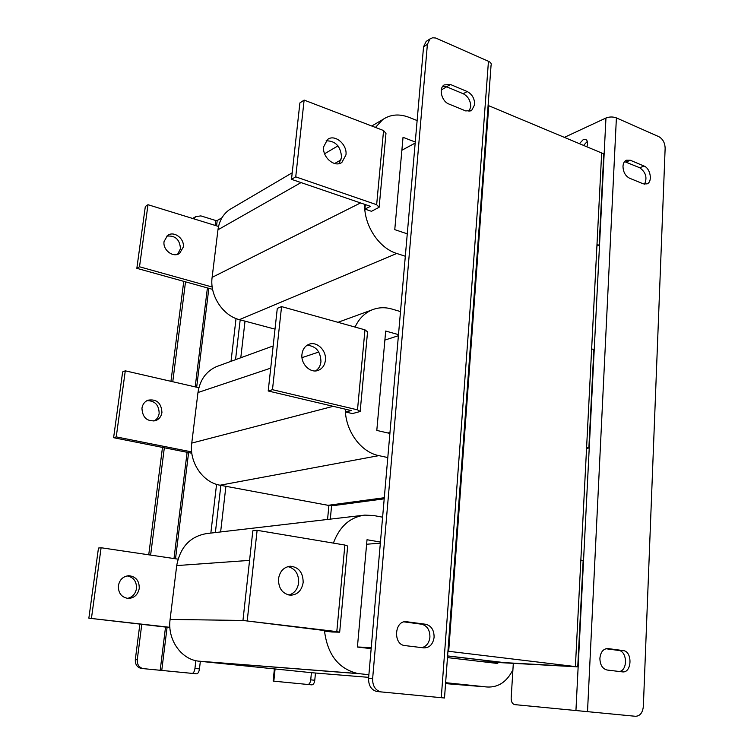 <?xml version="1.0" encoding="UTF-8"?>
<svg xmlns="http://www.w3.org/2000/svg" width="754" height="754" viewBox="0 0 754 754"><rect width="100%" height="100%" fill="white"/><g stroke="black" fill="none" stroke-linecap="round" stroke-linejoin="round"><path stroke-width="1.13" d="M456.311 537.489L457.037 537.621L448.687 651.296L447.942 651.268L448.687 651.296L488.762 105.73L601.664 152.987L596.989 244.484L599.147 245.267L596.904 246.049M447.603 655.914L505.802 662.785L575.396 666.583L601.664 152.987L603.784 153.873L599.147 245.267M447.942 651.211L575.396 666.583L504.511 662.634M371.241 647.79L359.121 647.243L371.241 647.79M366.614 544.247L380.346 543.134M371.26 647.611L357.424 646.979M472.843 312.816L473.531 313.023L465.849 417.688L465.114 417.839M384.889 340.073L398.404 335.709M389.978 432.532L387.895 432.975M465.849 417.688L465.143 417.509M488.102 105.456L488.762 105.73L481.655 202.411L480.948 202.722M401.873 150.244L415.171 143.081M407.339 233.061L406.321 233.514M481.655 202.411L480.986 202.166M577.753 666.866L575.396 666.583L580.844 560.109L583.153 560.533L577.753 666.866L481.712 661.616M588.855 448.027L586.603 447.471L591.645 348.904L593.85 349.583L588.855 448.027L586.555 448.385M434.106 637.234C434.097 630.052 431.297 625.726 425.708 624.265L406.434 621.711C394.417 620.127 392.796 644.717 404.926 645.584L423.908 647.884C429.62 647.818 433.022 644.265 434.106 637.234M404.116 621.88L421.552 624.199C427.122 625.65 429.912 629.958 429.921 637.102C429.167 642.917 426.5 646.423 421.901 647.639M474.681 104.636C474.634 98.585 472.136 94.212 467.178 91.526L450.477 84.495L444.125 84.929C438.442 88.454 441.693 101.47 448.894 104.024L465.67 110.913L471.58 110.584L474.681 104.636M442.815 86.201L446.566 86.767L463.229 93.75C468.177 96.427 470.666 100.782 470.713 106.804L469.007 111.469M446.688 86.823L441.288 89.971M372.627 678.713L427.395 44.345L429.987 38.935L432.626 37.775L435.718 38.02L488.451 61.281C490.797 62.403 491.665 63.732 491.061 65.259L444.502 698.006L376.632 691.475C371.156 689.787 368.47 685.414 368.574 678.374L372.627 678.713C372.523 685.791 375.219 690.174 380.713 691.87L381.477 691.984M427.395 44.345L423.55 46.814L368.574 678.374M423.55 46.814L426.142 41.432L427.075 40.829M622.992 166.323C623.162 171.959 625.33 175.918 629.515 178.189L643.247 183.825L647.045 183.891C652.785 181.846 650.485 168.34 644.01 166.021L630.335 160.263L626.263 160.225C624.284 161.262 623.2 163.298 622.992 166.323M599.892 658.299C600.052 664.896 602.455 668.798 607.083 670.014L622.314 671.861C631.927 673.454 632.804 651.362 623.2 650.598L607.837 648.553C603.275 648.742 600.627 651.984 599.892 658.299M579.421 143.665L583.228 139.631L585.208 139.311C587.62 140.197 588.177 142.685 586.876 146.794M564.369 137.369L605.962 118.01C609.439 116.681 612.917 116.644 616.395 117.897L658.883 136.691C662.87 138.99 664.953 142.855 665.141 148.293L643.36 706.328C642.672 712.747 640.052 716.064 635.509 716.291L514.756 704.622C512.362 704.01 511.165 701.823 511.165 698.063L513.314 663.341M583.577 145.409L587.338 141.413M624.557 161.61L639.75 167.756C645.848 172.204 647.441 177.68 644.519 184.193M605.877 648.732L618.638 650.429C627.187 651.013 627.969 670.231 619.468 671.512M447.593 655.999L504.511 662.719M323.654 146.804C322.109 157.284 334.757 167.972 341.901 162.383L345.954 154.919C347.49 144.391 334.625 133.618 327.453 139.575L323.654 146.804M338.914 163.656L341.562 157.426C340.77 146.408 335.624 140.857 326.133 140.8M166.757 236.134C175.239 235.276 179.81 239.489 180.47 248.745L177.614 254.305M183.26 247.152L179.622 253.335C173.316 258.132 162.553 250.026 164.07 241.525L167.473 235.54C173.788 230.422 184.777 238.584 183.26 247.152M365.341 204.588L364.917 209.084L371.468 211.308L379.121 207.293L376.651 204.702L383.569 130.536L304.126 100.084L299.894 102.93L291.496 179.32L295.738 176.86L376.651 204.702M291.496 179.32L370.487 206.342L364.917 209.084M375.445 127.417L382.778 119.537C390.497 114.382 399.186 113.628 408.838 117.275L417.132 120.555M405.322 256.237L396.755 253.476C379.008 248.207 363.918 225.361 364.663 204.353M407.273 233.834L394.766 229.65L403.032 137.322L415.266 142.016M275.012 329.149L239.404 319.649C222.788 315.662 209.527 295.314 212.119 277.368L217.963 229.791C219.188 221.026 222.986 214.343 229.367 209.744L232.552 207.868M139.509 266.784L147.991 204.711L145.324 206.521L136.842 268.33L139.509 266.784L212.213 287.038M147.991 204.711L218.547 226.454M212.6 289.357L136.842 268.33M383.569 130.536L385.973 133.449L379.196 206.492M295.738 176.86L304.126 100.084M301.968 354.257C300.61 363.956 310.394 373.588 318.216 370.374C322.335 368.706 324.729 365.341 325.398 360.299C326.736 350.469 316.652 340.761 308.735 344.399C304.88 346.133 302.618 349.422 301.968 354.257M315.568 370.911C318.659 368.932 320.45 365.869 320.95 361.732C320.62 351.505 315.992 346.011 307.076 345.266M146.945 400.647C154.872 400.666 158.943 404.917 159.16 413.381C158.604 416.924 156.851 419.488 153.891 421.081M161.94 412.485C161.281 416.519 159.169 419.243 155.616 420.657C147.011 421.731 142.459 417.584 141.95 408.197C142.581 404.342 144.561 401.684 147.888 400.204C156.653 398.819 161.337 402.919 161.94 412.485M345.794 409.299L345.539 411.976L352.42 413.588L360.167 411.505L357.5 409.846L364.974 329.837L281.562 306.605L277.293 308.367L268.207 390.987L272.477 389.686L357.5 409.846M268.207 390.987L351.194 410.572L345.539 411.976M355.059 327.076C358.876 318.848 364.493 313.136 371.892 309.941C378.272 307.349 384.917 307.038 391.826 309.027L400.506 311.572M387.801 457.565L378.828 455.623C360.893 452.174 345.436 431.024 345.285 409.177M389.903 433.437L376.802 430.43L385.69 331.044L398.498 334.635M334.653 505.453L328.065 505.312L220.064 485.218C202.769 482.466 189.009 462.202 191.761 443.088L197.972 392.532C199.923 379.969 206.087 371.336 216.455 366.632L218.679 365.822M116.248 436.896L125.287 370.827L122.638 371.92L113.609 437.697L116.248 436.896L191.667 451.91M125.287 370.827L198.886 387.735M191.827 453.229L113.609 437.697M364.974 329.837L367.556 331.873L360.205 411.024M272.477 389.686L281.562 306.605M278.48 578.893C278.443 588.412 282.448 593.86 290.507 595.236C297.547 594.765 301.76 590.514 303.155 582.493C303.117 572.71 298.923 567.281 290.573 566.216C283.872 566.933 279.838 571.155 278.48 578.893M288.867 595.047C294.418 593.351 297.689 589.223 298.659 582.654C298.81 573.935 295.219 568.582 287.905 566.603M127.077 575.896C133.562 577.187 136.7 581.409 136.483 588.535C135.475 593.945 132.459 597.225 127.445 598.384M139.245 588.44C137.925 594.736 134.278 598.073 128.303 598.45C121.507 597.394 118.208 593.134 118.387 585.679C119.65 579.619 123.128 576.292 128.821 575.707C135.89 576.508 139.367 580.75 139.245 588.44M324.672 630.551L324.616 631.107L331.845 631.993L339.677 632.172L336.802 631.607L344.88 545.038L257.114 530.316L252.826 530.807L242.958 620.467L336.802 631.607M368.668 677.356L311.817 672.719L198.076 661.098C180.658 658.921 167.284 639.213 170.102 619.42L242.958 620.457L330.337 631.258L324.616 631.107M512.918 669.74C506.942 681.767 498.385 687.525 487.254 687.007L445.633 682.681M333.391 543.116C339.526 526.509 349.979 517.169 364.738 515.114L373.513 515.5L382.608 517.178M368.894 674.717L357.839 673.529C338.489 668.873 327.359 654.538 324.456 630.533M497.81 662.493L497.744 663.492L447.471 657.601M371.166 648.657L357.415 647.045L367.019 539.741L380.44 542.051M170.102 619.42L176.709 565.585C180.215 547.046 190.215 536.367 206.719 533.568L363.532 515.255M91.46 618.214L101.102 547.743L98.472 548.045L88.859 618.176L169.867 627.319M101.102 547.743L178.029 559.148M169.886 627.573L88.859 618.176M344.88 545.038L347.679 546.047L339.686 632.069M247.255 620.523L257.114 530.316M328.914 505.453L327.556 519.449M245.022 321.147L240.79 357.754M225.908 486.302L220.63 531.938M311.421 672.681L310.723 679.854L314.776 680.249C314.352 683.124 313.391 684.67 311.883 684.868L273.127 681.107L274.39 668.911M307.783 684.481L307.839 684.481C309.338 684.283 310.299 682.738 310.723 679.854M331.6 505.661L330.309 519.129M315.474 673.02L314.776 680.249M165.531 627.074L160.197 670.278L192.166 673.388C193.524 673.152 194.447 671.512 194.937 668.468L195.852 660.674M194.937 668.468L199.461 668.911L200.347 661.277M215.371 532.55L220.875 485.369M235.54 359.667L240.187 319.856M199.461 668.911C198.971 671.946 198.048 673.586 196.69 673.822L192.119 673.388M210.837 533.087L216.568 484.341M231.016 361.326L236.04 318.546M221.987 217.736L217.199 220.526L215.738 220.507L215.135 225.399M192.901 218.547L195.701 216.615L200.875 215.898L215.738 220.507M160.197 670.278L141.158 668.421C137.04 667.271 135.098 664.331 135.315 659.599L139.867 624.095M148.736 554.803L162.487 447.405M170.951 381.317L183.759 281.355M193.74 217.812L194.428 217.388M135.315 659.599L137.256 659.759L141.78 624.312M150.621 555.085L164.334 447.763M172.76 381.731L185.522 281.845M137.256 659.759C137.03 664.51 138.99 667.45 143.109 668.61L143.637 668.685M195.701 216.615L193.872 218.849M421.552 624.199L425.708 624.265M463.229 93.75L467.178 91.526M488.451 61.281L441.269 697.704M446.566 86.767L450.477 84.495M405.021 621.73L406.858 621.758M575.933 710.579L605.962 118.01M587.507 711.691L616.395 117.897M618.638 650.429L623.2 650.598M606.998 648.544L608.063 648.581M639.75 167.756L644.01 166.021M626.084 162.025L630.335 160.263M239.404 319.649L396.755 253.476M212.119 277.368L360.535 202.939M217.963 229.791L301.053 182.591M334.625 163.514L341.072 159.848M328.065 505.312L384.304 497.725M220.064 485.218L378.828 455.623M191.761 443.088L333.183 406.321M197.972 392.532L270.714 368.141M301.996 357.65L318.782 352.024M445.557 683.614L487.254 687.007M199.499 661.277L359.479 673.737M176.709 565.585L249.565 560.382M275.087 668.977L273.825 681.173M161.761 670.429L167.086 627.253M175.522 558.771L188.604 452.589M196.662 387.226L208.849 288.32M216.549 225.832L217.199 220.526M207.416 287.924L195.192 386.887M187.115 452.287L173.995 558.544M470.807 111.008L471.58 110.584M405.445 621.692L406.434 621.711M429.987 38.935L426.142 41.432M380.713 691.87L376.632 691.475M585.208 139.311L586.216 139.744M607.234 648.534L607.837 648.553M340.657 163.081L341.901 162.383M179.622 253.335L178.528 253.947M229.367 209.744L292.213 172.789M324.597 153.75L337.981 145.88M371.769 126.012L382.778 119.537M317.509 370.591L318.216 370.374M155.616 420.657L154.994 420.845M334.239 505.51L384.21 498.837M216.455 366.632L273.155 345.954M337.962 322.316L371.892 309.941M198.076 661.098L357.839 673.529M128.821 575.707L128.048 575.754M289.668 566.273L290.573 566.216M307.839 684.481L311.883 684.868M141.158 668.421L143.109 668.61M196.69 673.822L192.166 673.388"/></g></svg>
